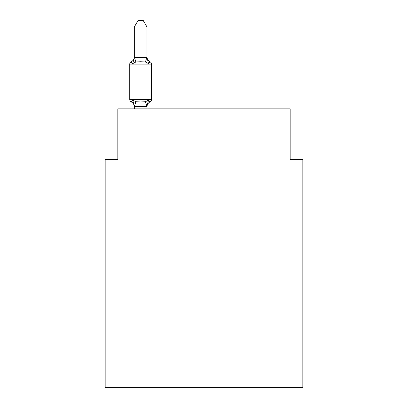 <?xml version="1.0" encoding="UTF-8"?>
<svg xmlns="http://www.w3.org/2000/svg" width="408" height="408" viewBox="0 0 408 408"><rect width="100%" height="100%" fill="white"/><g stroke="black" fill="none" stroke-linecap="round" stroke-linejoin="round"><path stroke-width="0.61" d="M302.833 387.6L302.833 159.528L290.159 159.528L290.159 108.844L117.841 108.844L117.841 159.528L105.167 159.528L105.167 387.6L302.833 387.6M150.119 101.873L148.563 100.088L150.119 101.873L148.563 100.088L150.119 101.873L148.563 100.088L150.119 101.873L148.563 100.088L150.119 101.873L148.563 100.088L150.119 101.873L148.563 100.088L150.119 101.873L148.563 100.088L150.119 101.873L148.563 100.088L150.119 101.873L148.563 100.088L150.119 101.873L148.563 100.088L150.119 101.873L148.563 100.088L150.119 101.873L148.563 100.088L150.119 101.873L148.563 100.088L150.119 101.873L148.563 100.088L150.119 101.873L148.563 100.088L150.119 101.873L148.563 100.088L150.119 101.873L148.563 100.088L150.119 101.873L148.563 100.088L150.119 101.873L148.563 100.088L150.119 101.873L148.563 100.088L150.119 101.873L148.563 100.088L150.119 101.873L148.563 100.088L150.119 101.873L148.563 100.088L150.119 101.873L148.563 100.088L150.119 101.873L148.563 100.088L146.88 106.396L134.411 106.396L132.727 100.088L131.172 101.873A2.535 2.535 0 0 1 129.749 99.593A2.535 2.535 0 0 0 131.172 101.873L132.727 100.088L131.172 101.873A2.535 2.535 0 0 1 129.749 99.593A2.535 2.535 0 0 0 131.172 101.873L132.727 100.088L131.172 101.873A2.535 2.535 0 0 1 129.749 99.593A2.535 2.535 0 0 0 131.172 101.873L132.727 100.088L131.172 101.873A2.535 2.535 0 0 1 129.749 99.593A2.535 2.535 0 0 0 131.172 101.873L132.727 100.088L131.172 101.873A2.535 2.535 0 0 1 129.749 99.593A2.535 2.535 0 0 0 131.172 101.873L132.727 100.088L131.172 101.873A2.535 2.535 0 0 1 129.749 99.593A2.535 2.535 0 0 0 131.172 101.873L132.727 100.088L131.172 101.873A2.535 2.535 0 0 1 129.749 99.593A2.535 2.535 0 0 0 131.172 101.873L132.727 100.088L131.172 101.873A2.535 2.535 0 0 1 129.749 99.593A2.535 2.535 0 0 0 131.172 101.873L132.727 100.088L131.172 101.873A2.535 2.535 0 0 1 129.749 99.593A2.535 2.535 0 0 0 131.172 101.873L132.727 100.088L131.172 101.873A2.535 2.535 0 0 1 129.749 99.593A2.535 2.535 0 0 0 131.172 101.873L132.727 100.088L131.172 101.873A2.535 2.535 0 0 1 129.749 99.593A2.535 2.535 0 0 0 131.172 101.873L132.727 100.088L131.172 101.873A2.535 2.535 0 0 1 129.749 99.593A2.535 2.535 0 0 0 131.172 101.873L132.727 100.088L131.172 101.873A2.535 2.535 0 0 1 129.749 99.593A2.535 2.535 0 0 0 131.172 101.873L132.727 100.088L131.172 101.873A2.535 2.535 0 0 1 129.749 99.593A2.535 2.535 0 0 0 131.172 101.873L132.727 100.088L131.172 101.873A2.535 2.535 0 0 1 129.749 99.593A2.535 2.535 0 0 0 131.172 101.873L132.727 100.088L131.172 101.873A2.535 2.535 0 0 1 129.749 99.593A2.535 2.535 0 0 0 131.172 101.873L132.727 100.088L131.172 101.873A2.535 2.535 0 0 1 129.749 99.593A2.535 2.535 0 0 0 131.172 101.873L132.727 100.088L131.172 101.873A2.535 2.535 0 0 1 129.749 99.593A2.535 2.535 0 0 0 131.172 101.873L132.727 100.088L131.172 101.873A2.535 2.535 0 0 1 129.749 99.593A2.535 2.535 0 0 0 131.172 101.873L132.727 100.088L131.172 101.873A2.535 2.535 0 0 1 129.749 99.593A2.535 2.535 0 0 0 131.172 101.873L132.727 100.088L131.172 101.873A2.535 2.535 0 0 1 129.749 99.593A2.535 2.535 0 0 0 131.172 101.873L132.727 100.088L131.172 101.873A2.535 2.535 0 0 1 129.749 99.593A2.535 2.535 0 0 0 131.172 101.873L132.727 100.088L131.172 101.873A2.535 2.535 0 0 1 129.749 99.593A2.535 2.535 0 0 0 131.172 101.873L132.727 100.088L131.172 101.873A2.535 2.535 0 0 1 129.749 99.593A2.535 2.535 0 0 0 131.172 101.873L132.727 100.088L131.172 101.873A2.535 2.535 0 0 1 129.749 99.593A2.535 2.535 0 0 0 131.172 101.873L132.727 100.088L131.172 101.873A2.535 2.535 0 0 1 129.749 99.593A2.535 2.535 0 0 0 131.172 101.873L132.727 100.088L131.172 101.873A2.535 2.535 0 0 1 129.749 99.593A2.535 2.535 0 0 0 131.172 101.873L132.727 100.088L131.172 101.873A2.535 2.535 0 0 1 129.749 99.593A2.535 2.535 0 0 0 131.172 101.873L132.727 100.088L131.172 101.873A2.535 2.535 0 0 1 129.749 99.593A2.535 2.535 0 0 0 131.172 101.873L132.727 100.088L131.172 101.873A2.535 2.535 0 0 1 129.749 99.593A2.535 2.535 0 0 0 131.172 101.873L132.727 100.088L131.172 101.873A2.535 2.535 0 0 1 129.749 99.593A2.535 2.535 0 0 0 131.172 101.873L132.727 100.088L131.172 101.873A2.535 2.535 0 0 1 129.749 99.593A2.535 2.535 0 0 0 131.172 101.873L132.727 100.088L131.172 101.873A2.535 2.535 0 0 1 129.749 99.593A2.535 2.535 0 0 0 131.172 101.873L132.727 100.088L131.172 101.873A2.535 2.535 0 0 1 129.749 99.593A2.535 2.535 0 0 0 131.172 101.873L132.727 100.088L131.172 101.873A2.535 2.535 0 0 1 129.749 99.593A2.535 2.535 0 0 0 131.172 101.873L132.727 100.088L131.172 101.873A2.535 2.535 0 0 1 129.749 99.593A2.535 2.535 0 0 0 131.172 101.873L132.727 100.088L131.172 101.873A2.535 2.535 0 0 1 129.749 99.593A2.535 2.535 0 0 0 131.172 101.873L132.727 100.088L131.172 101.873A2.535 2.535 0 0 1 129.749 99.593A2.535 2.535 0 0 0 131.172 101.873L132.727 100.088L131.172 101.873A2.535 2.535 0 0 1 129.749 99.593A2.535 2.535 0 0 0 131.172 101.873L132.727 100.088L131.172 101.873A2.535 2.535 0 0 1 129.749 99.593A2.535 2.535 0 0 0 131.172 101.873L132.727 100.088L131.172 101.873A2.535 2.535 0 0 1 129.749 99.593A2.535 2.535 0 0 0 131.172 101.873L132.727 100.088L131.172 101.873A2.535 2.535 0 0 1 129.749 99.593A2.535 2.535 0 0 0 131.172 101.873L132.727 100.088L131.172 101.873A2.535 2.535 0 0 1 129.749 99.593A2.535 2.535 0 0 0 131.172 101.873L132.727 100.088L131.172 101.873A2.535 2.535 0 0 1 129.749 99.593A2.535 2.535 0 0 0 131.172 101.873L132.727 100.088L131.172 101.873A2.535 2.535 0 0 1 129.749 99.593A2.535 2.535 0 0 0 131.172 101.873L132.727 100.088L131.172 101.873A2.535 2.535 0 0 1 129.749 99.593A2.535 2.535 0 0 0 131.172 101.873L132.727 100.088L131.172 101.873A2.535 2.535 0 0 1 129.749 99.593A2.535 2.535 0 0 0 131.172 101.873L132.727 100.088L131.172 101.873A2.535 2.535 0 0 1 129.749 99.593A2.535 2.535 0 0 0 131.172 101.873L132.727 100.088L131.172 101.873A2.535 2.535 0 0 1 129.749 99.593A2.535 2.535 0 0 0 131.172 101.873L132.727 100.088L131.172 101.873A2.535 2.535 0 0 1 129.749 99.593A2.535 2.535 0 0 0 131.172 101.873L132.727 100.088L131.172 101.873A2.535 2.535 0 0 1 129.749 99.593A2.535 2.535 0 0 0 131.172 101.873L132.727 100.088L135.895 101.719L140.648 101.974L145.401 101.719L148.563 100.088L150.119 101.873A2.535 2.535 0 0 0 151.541 99.593A2.535 2.535 0 0 1 150.119 101.873L149.394 101.526L150.119 101.873A2.535 2.535 0 0 0 151.541 99.593A2.535 2.535 0 0 1 150.119 101.873A2.535 2.535 0 0 0 151.541 99.593A2.535 2.535 0 0 1 150.119 101.873L149.394 101.526L150.119 101.873A2.535 2.535 0 0 0 151.541 99.593A2.535 2.535 0 0 1 150.119 101.873A2.535 2.535 0 0 0 151.541 99.593A2.535 2.535 0 0 1 150.119 101.873L149.394 101.526L150.119 101.873A2.535 2.535 0 0 0 151.541 99.593A2.535 2.535 0 0 1 150.119 101.873A2.535 2.535 0 0 0 151.541 99.593A2.535 2.535 0 0 1 150.119 101.873L149.394 101.526L150.119 101.873A2.535 2.535 0 0 0 151.541 99.593A2.535 2.535 0 0 1 150.119 101.873A2.535 2.535 0 0 0 151.541 99.593A2.535 2.535 0 0 1 150.119 101.873L149.394 101.526L150.119 101.873A2.535 2.535 0 0 0 151.541 99.593A2.535 2.535 0 0 1 150.119 101.873A2.535 2.535 0 0 0 151.541 99.593A2.535 2.535 0 0 1 150.119 101.873L149.394 101.526L150.119 101.873A2.535 2.535 0 0 0 151.541 99.593A2.535 2.535 0 0 1 150.119 101.873A2.535 2.535 0 0 0 151.541 99.593A2.535 2.535 0 0 1 150.119 101.873L149.394 101.526L150.119 101.873A2.535 2.535 0 0 0 151.541 99.593A2.535 2.535 0 0 1 150.119 101.873A2.535 2.535 0 0 0 151.541 99.593A2.535 2.535 0 0 1 150.119 101.873L149.394 101.526L150.119 101.873A2.535 2.535 0 0 0 151.541 99.593A2.535 2.535 0 0 1 150.119 101.873A2.535 2.535 0 0 0 151.541 99.593A2.535 2.535 0 0 1 150.119 101.873L149.394 101.526L150.119 101.873A2.535 2.535 0 0 0 151.541 99.593A2.535 2.535 0 0 1 150.119 101.873A2.535 2.535 0 0 0 151.541 99.593A2.535 2.535 0 0 1 150.119 101.873L149.394 101.526L150.119 101.873A2.535 2.535 0 0 0 151.541 99.593A2.535 2.535 0 0 1 150.119 101.873A2.535 2.535 0 0 0 151.541 99.593A2.535 2.535 0 0 1 150.119 101.873L149.394 101.526L150.119 101.873A2.535 2.535 0 0 0 151.541 99.593A2.535 2.535 0 0 1 150.119 101.873A2.535 2.535 0 0 0 151.541 99.593A2.535 2.535 0 0 1 150.119 101.873L149.394 101.526L150.119 101.873A2.535 2.535 0 0 0 151.541 99.593A2.535 2.535 0 0 1 150.119 101.873A2.535 2.535 0 0 0 151.541 99.593A2.535 2.535 0 0 1 150.119 101.873L149.394 101.526L150.119 101.873A2.535 2.535 0 0 0 151.541 99.593A2.535 2.535 0 0 1 150.119 101.873A2.535 2.535 0 0 0 151.541 99.593A2.535 2.535 0 0 1 150.119 101.873L149.394 101.526L150.119 101.873A2.535 2.535 0 0 0 151.541 99.593A2.535 2.535 0 0 1 150.119 101.873A2.535 2.535 0 0 0 151.541 99.593A2.535 2.535 0 0 1 150.119 101.873L149.394 101.526L150.119 101.873A2.535 2.535 0 0 0 151.541 99.593A2.535 2.535 0 0 1 150.119 101.873A2.535 2.535 0 0 0 151.541 99.593A2.535 2.535 0 0 1 150.119 101.873L149.394 101.526L150.119 101.873A2.535 2.535 0 0 0 151.541 99.593A2.535 2.535 0 0 1 150.119 101.873A2.535 2.535 0 0 0 151.541 99.593A2.535 2.535 0 0 1 150.119 101.873L149.394 101.526L150.119 101.873A2.535 2.535 0 0 0 151.541 99.593A2.535 2.535 0 0 1 150.119 101.873A2.535 2.535 0 0 0 151.541 99.593A2.535 2.535 0 0 1 150.119 101.873L149.394 101.526L150.119 101.873A2.535 2.535 0 0 0 151.541 99.593A2.535 2.535 0 0 1 150.119 101.873A2.535 2.535 0 0 0 151.541 99.593A2.535 2.535 0 0 1 150.119 101.873L149.394 101.526L150.119 101.873A2.535 2.535 0 0 0 151.541 99.593A2.535 2.535 0 0 1 150.119 101.873A2.535 2.535 0 0 0 151.541 99.593A2.535 2.535 0 0 1 150.119 101.873L149.394 101.526L150.119 101.873A2.535 2.535 0 0 0 151.541 99.593A2.535 2.535 0 0 1 150.119 101.873A2.535 2.535 0 0 0 151.541 99.593A2.535 2.535 0 0 1 150.119 101.873L149.394 101.526L150.119 101.873A2.535 2.535 0 0 0 151.541 99.593A2.535 2.535 0 0 1 150.119 101.873A2.535 2.535 0 0 0 151.541 99.593A2.535 2.535 0 0 1 150.119 101.873L149.394 101.526L150.119 101.873A2.535 2.535 0 0 0 151.541 99.593A2.535 2.535 0 0 1 150.119 101.873A2.535 2.535 0 0 0 151.541 99.593A2.535 2.535 0 0 1 150.119 101.873L149.394 101.526L150.119 101.873A2.535 2.535 0 0 0 151.541 99.593A2.535 2.535 0 0 1 150.119 101.873A2.535 2.535 0 0 0 151.541 99.593A2.535 2.535 0 0 1 150.119 101.873L149.394 101.526L150.119 101.873A2.535 2.535 0 0 0 151.541 99.593A2.535 2.535 0 0 1 150.119 101.873A2.535 2.535 0 0 0 151.541 99.593A2.535 2.535 0 0 1 150.119 101.873L149.394 101.526L150.119 101.873A2.535 2.535 0 0 0 151.541 99.593A2.535 2.535 0 0 1 150.119 101.873A2.535 2.535 0 0 0 151.541 99.593A2.535 2.535 0 0 1 150.119 101.873L148.563 100.088L150.119 101.873A5.574 5.574 0 0 0 146.982 106.886M146.982 26.989L134.309 26.989L138.113 20.4L143.177 20.4L146.982 26.989L146.982 57.569L148.563 63.617L150.119 61.837L148.563 63.617L145.401 61.985L140.648 61.736L135.895 61.985L132.727 63.617L131.172 61.837A2.535 2.535 0 0 0 129.749 64.112A2.535 2.535 0 0 1 131.172 61.837L131.896 62.184L131.172 61.837A2.535 2.535 0 0 0 129.749 64.112L129.749 99.593L151.541 99.593L151.541 64.112A2.535 2.535 0 0 0 150.119 61.837A2.535 2.535 0 0 1 151.541 64.112A2.535 2.535 0 0 0 150.119 61.837L148.563 63.617L150.119 61.837A2.535 2.535 0 0 1 151.541 64.112A2.535 2.535 0 0 0 150.119 61.837L148.563 63.617L150.119 61.837A2.535 2.535 0 0 1 151.541 64.112A2.535 2.535 0 0 0 150.119 61.837L148.563 63.617L150.119 61.837A2.535 2.535 0 0 1 151.541 64.112A2.535 2.535 0 0 0 150.119 61.837L148.563 63.617L150.119 61.837A2.535 2.535 0 0 1 151.541 64.112A2.535 2.535 0 0 0 150.119 61.837L148.563 63.617L150.119 61.837A2.535 2.535 0 0 1 151.541 64.112A2.535 2.535 0 0 0 150.119 61.837L148.563 63.617L150.119 61.837A2.535 2.535 0 0 1 151.541 64.112A2.535 2.535 0 0 0 150.119 61.837L148.563 63.617L150.119 61.837A2.535 2.535 0 0 1 151.541 64.112A2.535 2.535 0 0 0 150.119 61.837L148.563 63.617L150.119 61.837A2.535 2.535 0 0 1 151.541 64.112A2.535 2.535 0 0 0 150.119 61.837L148.563 63.617L150.119 61.837A2.535 2.535 0 0 1 151.541 64.112A2.535 2.535 0 0 0 150.119 61.837L148.563 63.617L150.119 61.837A2.535 2.535 0 0 1 151.541 64.112A2.535 2.535 0 0 0 150.119 61.837L148.563 63.617L150.119 61.837A2.535 2.535 0 0 1 151.541 64.112A2.535 2.535 0 0 0 150.119 61.837L148.563 63.617L150.119 61.837A2.535 2.535 0 0 1 151.541 64.112A2.535 2.535 0 0 0 150.119 61.837L148.563 63.617L150.119 61.837A2.535 2.535 0 0 1 151.541 64.112A2.535 2.535 0 0 0 150.119 61.837L148.563 63.617L150.119 61.837A2.535 2.535 0 0 1 151.541 64.112A2.535 2.535 0 0 0 150.119 61.837L148.563 63.617L150.119 61.837A2.535 2.535 0 0 1 151.541 64.112A2.535 2.535 0 0 0 150.119 61.837L148.563 63.617L150.119 61.837A2.535 2.535 0 0 1 151.541 64.112A2.535 2.535 0 0 0 150.119 61.837L148.563 63.617L150.119 61.837A2.535 2.535 0 0 1 151.541 64.112A2.535 2.535 0 0 0 150.119 61.837L148.563 63.617L150.119 61.837A2.535 2.535 0 0 1 151.541 64.112A2.535 2.535 0 0 0 150.119 61.837L148.563 63.617L150.119 61.837A2.535 2.535 0 0 1 151.541 64.112A2.535 2.535 0 0 0 150.119 61.837L148.563 63.617L150.119 61.837A2.535 2.535 0 0 1 151.541 64.112A2.535 2.535 0 0 0 150.119 61.837L148.563 63.617L150.119 61.837A2.535 2.535 0 0 1 151.541 64.112A2.535 2.535 0 0 0 150.119 61.837L148.563 63.617L150.119 61.837A2.535 2.535 0 0 1 151.541 64.112A2.535 2.535 0 0 0 150.119 61.837L148.563 63.617L150.119 61.837A2.535 2.535 0 0 1 151.541 64.112A2.535 2.535 0 0 0 150.119 61.837L148.563 63.617L150.119 61.837A2.535 2.535 0 0 1 151.541 64.112A2.535 2.535 0 0 0 150.119 61.837L148.563 63.617L150.119 61.837A2.535 2.535 0 0 1 151.541 64.112A2.535 2.535 0 0 0 150.119 61.837L148.563 63.617L150.119 61.837A2.535 2.535 0 0 1 151.541 64.112A2.535 2.535 0 0 0 150.119 61.837L148.563 63.617L150.119 61.837A2.535 2.535 0 0 1 151.541 64.112A2.535 2.535 0 0 0 150.119 61.837L148.563 63.617L150.119 61.837A2.535 2.535 0 0 1 151.541 64.112A2.535 2.535 0 0 0 150.119 61.837L148.563 63.617L150.119 61.837A2.535 2.535 0 0 1 151.541 64.112A2.535 2.535 0 0 0 150.119 61.837L148.563 63.617L150.119 61.837A2.535 2.535 0 0 1 151.541 64.112A2.535 2.535 0 0 0 150.119 61.837L148.563 63.617L150.119 61.837A2.535 2.535 0 0 1 151.541 64.112A2.535 2.535 0 0 0 150.119 61.837L148.563 63.617L150.119 61.837A2.535 2.535 0 0 1 151.541 64.112A2.535 2.535 0 0 0 150.119 61.837L148.563 63.617L150.119 61.837A2.535 2.535 0 0 1 151.541 64.112A2.535 2.535 0 0 0 150.119 61.837L148.563 63.617L150.119 61.837A2.535 2.535 0 0 1 151.541 64.112A2.535 2.535 0 0 0 150.119 61.837L148.563 63.617L150.119 61.837A2.535 2.535 0 0 1 151.541 64.112A2.535 2.535 0 0 0 150.119 61.837L148.563 63.617L150.119 61.837A2.535 2.535 0 0 1 151.541 64.112A2.535 2.535 0 0 0 150.119 61.837L148.563 63.617L150.119 61.837A2.535 2.535 0 0 1 151.541 64.112A2.535 2.535 0 0 0 150.119 61.837L148.563 63.617L150.119 61.837A2.535 2.535 0 0 1 151.541 64.112A2.535 2.535 0 0 0 150.119 61.837L148.563 63.617L150.119 61.837A2.535 2.535 0 0 1 151.541 64.112A2.535 2.535 0 0 0 150.119 61.837L148.563 63.617L150.119 61.837A2.535 2.535 0 0 1 151.541 64.112A2.535 2.535 0 0 0 150.119 61.837L148.563 63.617L150.119 61.837A2.535 2.535 0 0 1 151.541 64.112A2.535 2.535 0 0 0 150.119 61.837L148.563 63.617L150.119 61.837A2.535 2.535 0 0 1 151.541 64.112A2.535 2.535 0 0 0 150.119 61.837L148.563 63.617L150.119 61.837A2.535 2.535 0 0 1 151.541 64.112A2.535 2.535 0 0 0 150.119 61.837L148.563 63.617L150.119 61.837A2.535 2.535 0 0 1 151.541 64.112A2.535 2.535 0 0 0 150.119 61.837L148.563 63.617L150.119 61.837A2.535 2.535 0 0 1 151.541 64.112A2.535 2.535 0 0 0 150.119 61.837L148.563 63.617L150.119 61.837A2.535 2.535 0 0 1 151.541 64.112A2.535 2.535 0 0 0 150.119 61.837L148.563 63.617L150.119 61.837A2.535 2.535 0 0 1 151.541 64.112A2.535 2.535 0 0 0 150.119 61.837L148.563 63.617L150.119 61.837A2.535 2.535 0 0 1 151.541 64.112A2.535 2.535 0 0 0 150.119 61.837L148.563 63.617L150.119 61.837A2.535 2.535 0 0 1 151.541 64.112A2.535 2.535 0 0 0 150.119 61.837L148.563 63.617L150.119 61.837A2.535 2.535 0 0 1 151.541 64.112L129.749 64.112A2.535 2.535 0 0 1 131.172 61.837L131.896 62.184L131.172 61.837A2.535 2.535 0 0 0 129.749 64.112A2.535 2.535 0 0 1 131.172 61.837L131.896 62.184L131.172 61.837A2.535 2.535 0 0 0 129.749 64.112A2.535 2.535 0 0 1 131.172 61.837L131.896 62.184L131.172 61.837A2.535 2.535 0 0 0 129.749 64.112A2.535 2.535 0 0 1 131.172 61.837L131.896 62.184L131.172 61.837A2.535 2.535 0 0 0 129.749 64.112A2.535 2.535 0 0 1 131.172 61.837L131.896 62.184L131.172 61.837A2.535 2.535 0 0 0 129.749 64.112A2.535 2.535 0 0 1 131.172 61.837L131.896 62.184L131.172 61.837A2.535 2.535 0 0 0 129.749 64.112A2.535 2.535 0 0 1 131.172 61.837L131.896 62.184L131.172 61.837A2.535 2.535 0 0 0 129.749 64.112A2.535 2.535 0 0 1 131.172 61.837L131.896 62.184L131.172 61.837A2.535 2.535 0 0 0 129.749 64.112A2.535 2.535 0 0 1 131.172 61.837L131.896 62.184L131.172 61.837A2.535 2.535 0 0 0 129.749 64.112A2.535 2.535 0 0 1 131.172 61.837L131.896 62.184L131.172 61.837A2.535 2.535 0 0 0 129.749 64.112A2.535 2.535 0 0 1 131.172 61.837L131.896 62.184L131.172 61.837A2.535 2.535 0 0 0 129.749 64.112A2.535 2.535 0 0 1 131.172 61.837L131.896 62.184L131.172 61.837A2.535 2.535 0 0 0 129.749 64.112A2.535 2.535 0 0 1 131.172 61.837L131.896 62.184L131.172 61.837A2.535 2.535 0 0 0 129.749 64.112A2.535 2.535 0 0 1 131.172 61.837L131.896 62.184L131.172 61.837A2.535 2.535 0 0 0 129.749 64.112A2.535 2.535 0 0 1 131.172 61.837L131.896 62.184L131.172 61.837A2.535 2.535 0 0 0 129.749 64.112A2.535 2.535 0 0 1 131.172 61.837L131.896 62.184L131.172 61.837A2.535 2.535 0 0 0 129.749 64.112A2.535 2.535 0 0 1 131.172 61.837L131.896 62.184L131.172 61.837A2.535 2.535 0 0 0 129.749 64.112A2.535 2.535 0 0 1 131.172 61.837L131.896 62.184L131.172 61.837A2.535 2.535 0 0 0 129.749 64.112A2.535 2.535 0 0 1 131.172 61.837L131.896 62.184L131.172 61.837A2.535 2.535 0 0 0 129.749 64.112A2.535 2.535 0 0 1 131.172 61.837L131.896 62.184L131.172 61.837A2.535 2.535 0 0 0 129.749 64.112A2.535 2.535 0 0 1 131.172 61.837L131.896 62.184L131.172 61.837A2.535 2.535 0 0 0 129.749 64.112A2.535 2.535 0 0 1 131.172 61.837L131.896 62.184L131.172 61.837A2.535 2.535 0 0 0 129.749 64.112A2.535 2.535 0 0 1 131.172 61.837L131.896 62.184L131.172 61.837A2.535 2.535 0 0 0 129.749 64.112A2.535 2.535 0 0 1 131.172 61.837L131.896 62.184L131.172 61.837A2.535 2.535 0 0 0 129.749 64.112A2.535 2.535 0 0 1 131.172 61.837L132.727 63.617L131.172 61.837A5.574 5.574 0 0 0 134.309 56.824M146.982 106.136L147.574 103.153M134.309 26.989L134.309 57.569L132.727 63.617L131.172 61.837M134.309 57.344L146.982 57.344M146.982 108.844L146.982 106.366M134.309 108.844L134.309 106.366M134.309 106.886A5.574 5.574 0 0 0 131.172 101.873M146.982 56.824A5.574 5.574 0 0 0 150.119 61.837M135.895 101.719L134.411 106.396M145.401 101.719L146.88 106.396M134.411 57.309L135.895 61.985M146.88 57.309L145.401 61.985"/></g></svg>
